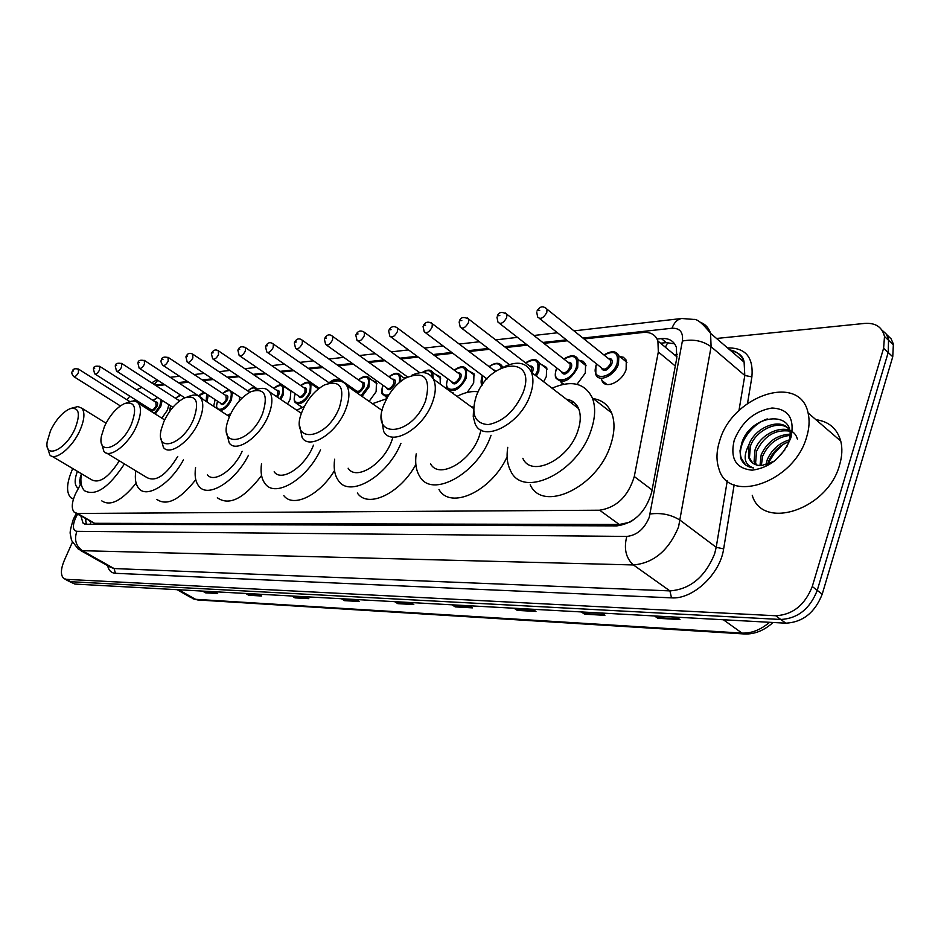 <?xml version="1.0" encoding="UTF-8"?>
<svg xmlns="http://www.w3.org/2000/svg" width="941" height="941" viewBox="0 0 941 941"><rect width="100%" height="100%" fill="white"/><g stroke="black" fill="none" stroke-linecap="round" stroke-linejoin="round"><path stroke-width="1.41" d="M168.839 404.665L167.404 410.194L161.828 418.157M215.124 399.607L213.642 406.324M239.532 396.867L239.214 401.042M287.099 388.668L287.828 388.645M290.945 390.774L290.146 399.29L287.534 404.007M314.376 386.033L316.517 386.328M317.635 387.104L318.611 388.774M345.206 383.705L347.135 385.951M372.354 380.423L376.447 382.293L376.141 391.656L369.131 401.36M403.195 377.435L405.794 377.906M435.365 374.33L440.035 376.671L440.353 384.21M468.959 371.083L473.982 373.718L473.688 382.999L467.23 392.432M540.84 364.132L546.662 367.472L546.333 376.553L543.639 381.74M579.327 360.403L583.185 361.309L585.631 364.191L585.278 373.095L576.998 384.328M619.684 356.51L623.413 357.251L626.271 360.215L626.13 369.46C622.213 381.987 604.981 389.75 601.946 380.529L601.475 378.929M146.878 407.018L146.655 408.512M81.114 483.274L75.28 494.248C71.634 502.894 71.316 508.916 74.315 512.316L77.55 513.468L599.629 510.21C616.673 507.528 628.223 496.307 634.281 476.534L658.324 351.969L657.912 341.018C655.512 334.702 650.596 331.844 643.162 332.467L584.02 338.948M575.422 406.147L576.986 405.642M632.928 520.302L629.164 522.573M677.002 356.698L675.779 354.416L677.226 354.275M75.892 513.221L94.594 523.302L619.296 524.49L628.294 522.584M141.879 387.351L136.492 389.868M129.799 396.161L127.035 399.831M567.47 340.76L543.863 343.336M527.43 345.135L505.599 347.523M489.308 349.311L469.089 351.522M452.95 353.287L434.236 355.333M418.251 357.074L400.913 358.98M385.081 360.709L369.025 362.461M353.357 364.179L338.478 365.802M322.986 367.508L309.201 369.013M293.874 370.683L281.112 372.083M265.95 373.742L254.129 375.036M239.143 376.671L228.204 377.87M213.384 379.494L203.268 380.599M188.612 382.199L179.272 383.222M164.781 384.81L156.159 385.751M230.804 413.581L227.404 415.31M301.308 407.712L300.602 406.241M453.409 393.75L453.021 392.668M562.377 384.516L561.742 382.658M80.926 516.127L83.031 523.09L86.243 524.243L616.967 525.878C634.105 523.349 645.667 512.198 651.631 492.425L676.779 358.062L676.344 347.3C673.897 340.889 668.922 337.984 661.394 338.584L657.077 339.031M86.419 524.243L85.408 518.714M716.536 338.466L864.838 323.398C875.624 322.716 882.176 327.08 884.493 336.478L883.611 348.229L812.259 586.525C804.943 605.004 792.781 614.744 775.737 615.755L66.27 579.338L63.682 578.409C60.483 575.151 60.683 569.164 64.282 560.448L72.351 542.322M886.457 334.384L891.103 338.831L893.385 344.077L892.75 356.768L822.211 594.183C814.977 612.579 802.838 622.236 785.806 623.189L74.868 584.055L67.975 580.773L70.575 581.703L780.783 619.484L70.575 581.703L66.27 579.338M822.211 594.183L817.247 590.36C809.978 608.803 797.815 618.508 780.783 619.484C797.815 618.508 809.978 608.803 817.247 590.36L888.198 352.51L817.247 590.36L812.259 586.525M881.917 330.103L886.034 333.796L888.586 338.842L888.198 352.51L888.586 338.842L886.034 333.796L881.917 330.103M660.547 343.218L666.24 342.63L674.615 343.83M655.536 616.014L657.853 618.296L679.978 619.543L676.591 617.178M654.477 615.955L657.853 618.296M582.326 611.991L584.62 614.179L604.898 615.32L601.546 613.05M581.267 611.932L584.62 614.179M515.045 608.286L517.315 610.391L535.982 611.438L532.653 609.25M513.998 608.227L517.315 610.391M453.009 604.875L455.256 606.898L472.488 607.862L469.194 605.757M451.962 604.816L455.256 606.898M203.527 591.136L205.62 592.842L217.665 593.524L214.595 591.748M202.55 591.089L205.62 592.842M246.695 593.512L248.812 595.277L261.704 596.006L258.575 594.171M245.707 593.465L248.812 595.277M292.874 596.053L295.027 597.876L308.824 598.652L305.66 596.759M291.875 596.006L295.027 597.876M342.395 598.782L344.582 600.664L359.403 601.499L356.18 599.535M341.371 598.723L344.582 600.664M395.62 601.711L397.843 603.663L413.805 604.557L410.547 602.534M394.597 601.652L397.843 603.663M74.868 584.055L69.199 581.432M73.445 499.118L70.716 497.648C66.058 492.39 66.588 483.027 72.304 469.571L72.763 468.571M78.362 488.308C74.457 485.944 74.139 480.286 77.385 471.323M81.291 474.311L79.62 480.816L80.279 484.803M81.279 474.382L80.22 477.581M80.926 477.816L80.467 484.45M75.057 428.625C65.941 449.833 44.368 459.702 47.156 441.835L50.555 430.578C56.037 419.533 62.482 412.252 69.905 408.735C79.056 406.841 80.773 413.475 75.057 428.625M70.928 408.382L77.95 406.559L81.902 408.265C85.113 412.476 84.467 419.815 79.985 430.296C72.492 447.551 55.296 461.455 49.814 454.962L47.615 447.892M51.967 456.244L91.63 479.769C99.381 483.803 108.615 477.475 119.331 460.796M124.459 463.913C108.838 487.626 95.523 496.554 84.502 490.72C81.185 487.356 80.15 481.686 81.385 473.699M136.116 483.18C121.918 500.659 110.485 506.564 101.816 500.894M131.446 424.12C121.648 447.54 97.194 456.891 101.405 436.154L104.522 426.273C110.026 414.946 116.743 407.347 124.683 403.489C134.998 401.125 137.245 407.994 131.446 424.12M126.141 402.983L128.752 402.089C132.963 400.431 136.151 400.807 138.327 403.23C141.609 407.771 141.056 415.31 136.645 425.873C128.846 444.34 109.885 458.996 103.933 451.457L101.593 443.576M106.662 453.115L146.796 477.487C155.841 482.31 166.157 475.287 177.767 456.409M183.401 459.926C170.78 483.533 147.443 498.448 139.186 488.814C135.716 485.085 134.598 479.075 135.81 470.806M195.763 479.651C179.966 499.695 167.016 506.305 156.924 499.471M193.634 419.145C182.989 445.328 154.936 453.586 161.287 429.343L163.899 421.521C169.38 409.958 176.367 402.042 184.836 397.784C196.563 394.773 199.504 401.889 193.634 419.145M187 397.031L188.894 396.361C194.105 394.197 197.998 394.679 200.586 397.784C203.915 402.701 203.432 410.429 199.139 420.992C191.011 440.882 169.898 456.338 163.452 447.481L161.005 438.624M207.373 474.864C213.901 483.415 233.78 470.159 242.166 451.28M248.436 455.303C235.297 481.486 208.326 498.189 199.186 486.579C195.587 482.415 194.375 476.064 195.575 467.512M261.574 475.499C243.919 498.683 229.169 506.105 217.336 497.765M228.557 416.063L230.075 415.11M262.574 413.64C250.812 443.399 218.194 449.504 227.851 420.992L229.569 416.275C234.956 404.559 242.155 396.337 251.141 391.597C264.656 387.645 268.467 394.997 262.574 413.64M254.458 390.397L255.117 390.162C261.692 387.245 266.55 387.845 269.679 391.95C272.972 397.243 272.549 405.124 268.408 415.581C259.939 437.165 236.132 453.48 229.192 442.94L226.699 432.884M274.149 471.817C281.465 482.486 305.26 466.771 313.365 445.458L313.482 445.164M320.54 449.857C307.06 479.181 275.384 498.13 265.256 483.874C261.574 479.228 260.328 472.5 261.516 463.701M334.525 470.547C319.517 495.484 293.098 508.116 283.817 495.66M296.721 410.205L304.402 406.488M339.419 407.5C326.092 442.094 287.628 444.07 302.555 410.476L302.567 410.441C307.754 398.784 315.023 390.292 324.398 384.963C340.254 379.564 345.265 387.069 339.419 407.5M329.044 383.152C337.196 379.47 343.112 380.329 346.782 385.716C349.934 391.397 349.558 399.337 345.641 409.547C336.772 433.178 309.565 450.398 302.167 437.647L299.744 426.132M348.135 468.206C355.945 481.051 383.128 464.536 391.585 441.223L392.809 437.718M400.925 443.329C387.469 476.522 349.523 498.377 338.372 480.545C334.678 475.358 333.432 468.253 334.631 459.232M415.863 464.489C400.16 493.672 367.684 508.846 357.321 492.99M372.436 403.677L386.598 398.761M425.626 400.619C412.111 437.294 368.848 439.482 384.222 403.924L387.774 396.643C392.538 388.68 398.337 382.552 405.195 378.258C424.438 370.166 431.249 377.623 425.626 400.619M411.958 375.188C422.05 370.707 429.202 372.024 433.413 379.141C436.259 385.151 435.895 393.032 432.284 402.783C422.98 428.92 391.35 447.022 383.622 431.366L381.47 418.098M430.531 463.795C438.694 479.545 470.288 462.266 479.134 436.483L481.051 430.025M491.061 435.271L490.849 435.848C477.922 473.699 431.707 498.977 419.674 476.322C416.075 470.535 414.922 463.066 416.193 453.88M507.128 456.761C491.437 491.367 450.41 510.187 438.976 489.496M473.652 407.288L470.759 406.43M456.997 396.373C464.725 392.373 471.794 390.868 478.216 391.844M523.008 392.832C514.668 411.205 503.023 421.803 488.073 424.626C474.805 423.509 470.829 414.169 476.134 396.573C488.767 359.427 537.97 354.087 523.008 392.832M505.07 366.331C517.879 360.709 526.666 362.72 531.418 372.365C533.77 378.553 533.359 386.139 530.159 395.138C520.361 424.462 482.839 443.317 475.123 423.744L473.241 416.734L473.605 408.312M522.855 458.302C531.053 477.91 568.493 460.031 577.774 431.154C580.797 422.297 581.067 414.758 578.574 408.559C576.198 403.23 572.175 400.137 566.47 399.266M552.038 388.198C571.41 379.799 584.832 383.034 592.312 397.878C595.782 406.853 595.347 417.71 591.03 430.437C577.48 472.853 522.737 498.965 510.598 470.782C507.281 464.395 506.329 456.585 507.74 447.351M593.312 398.643C601.934 399.972 608.015 404.712 611.568 412.852C615.108 421.827 614.767 432.648 610.533 445.293C597.288 487.438 542.628 512.986 530.195 484.78M571.093 402.819L573.269 401.854M576.139 406.7L577.421 406.312M806.672 436.93C794.322 482.368 728.534 504.658 718.959 468.936C716.113 460.608 716.36 451.221 719.689 440.8C732.098 395.832 799.968 372.507 808.084 412.934C809.789 420.192 809.319 428.19 806.672 436.93M815.906 419.686C828.833 421.439 837.114 428.567 840.748 441.07C842.536 448.304 842.16 456.232 839.619 464.854C827.821 509.751 762.292 530.9 752.247 495.319M734.239 440.153C741.861 421.697 754.435 410.982 771.973 408.018C788.582 408.876 794.91 418.745 790.934 437.624C783.018 456.82 770.103 467.665 752.2 470.182C735.897 468.583 729.91 458.573 734.239 440.153M786.817 446.846L788.64 442.329C799.285 409.511 751.483 412.534 741.92 442.611L740.002 450.739L740.638 458.044C742.849 463.76 747.13 467.054 753.459 467.948C744.225 464.76 742.708 457.055 748.895 444.834C754.682 427.202 781.795 416.534 789.546 430.284M789.358 429.437C779.971 418.745 755.823 429.872 750.436 446.093L749.436 457.808L752.671 463.043M789.687 431.096C775.149 429.272 764.116 435.942 756.588 451.115L755.611 462.807L756.458 464.972M797.38 439.106C792.628 420.78 761.41 430.237 755.047 449.869L754.07 461.56L755.411 464.595M789.911 435.401C777.337 436.965 768.256 443.858 762.68 456.103L761.316 465.619M789.934 434.154C776.76 435.001 767.174 441.905 761.163 454.856L759.975 465.595M788.817 441.729C779.336 445.411 772.655 451.856 768.738 461.055L767.738 464.501M789.299 439.894C778.925 443.152 771.573 449.798 767.233 459.82L765.927 465.03M784.865 449.916L775.337 460.384M774.337 461.196L761.516 465.619C754.905 465.607 750.565 462.749 748.495 457.044L748.895 444.834M767.268 418.933C750.789 424.379 736.815 445.411 741.273 458.208L745.484 464.807M89.477 521.067L90.959 521.984L90.089 524.255M667.816 342.536L665.369 347.229M94.594 523.302L77.55 513.468M675.297 366.002L658.324 351.969M652.078 489.979L634.281 476.534M619.296 524.49L599.629 510.21M77.562 514.186L75.351 518.444C72.316 526.207 72.81 530.501 76.856 531.336L626.788 536.429C636.857 535.347 644.338 528.983 649.255 517.327L682.378 341.065C683.389 332.279 679.931 328.009 672.027 328.244L582.914 338.054M700.116 322.187C705.279 324.092 708.773 327.809 710.573 333.337L711.09 346.723L678.543 526.984C668.71 550.45 653.666 563.106 633.422 564.953L82.385 550.685L78.362 549.226L71.528 540.416L70.269 533.888C69.752 532.477 70.751 527.701 73.257 519.538M734.156 484.862L723.641 548.874C720.159 574.139 692.752 599.629 671.498 597.853L115.425 573.304L114.084 568.552L82.385 550.685C75.892 546.039 74.045 539.593 76.856 531.336M626.788 536.429C623.671 548.638 625.883 558.142 633.422 564.953L669.91 590.889C690.176 589.36 705.068 577.021 714.607 553.908L716.207 547.309L680.237 520.302C671.333 514.633 661.3 512.539 650.125 513.998M115.425 573.304C111.32 573.022 108.721 570.493 107.639 565.717M80.326 550.344L109.979 567.035L114.084 568.552L669.91 590.889L671.498 597.853M727.581 347.947C745.495 347.605 753.6 357.251 751.894 376.87L747.53 403.418M775.737 615.755L785.806 623.189M883.611 348.229L892.75 356.768M732.145 351.863L735.427 351.734M682.378 341.065C693.152 338.878 702.727 340.76 711.09 346.723L744.802 375.471L744.108 362.144C741.72 355.333 736.979 351.264 729.898 349.934M723.641 548.874L716.207 547.309L727.264 480.875M738.956 410.641L744.802 375.471L751.894 376.87M566.364 339.877L542.757 342.465M526.337 344.277L504.494 346.676M488.214 348.464L467.995 350.699M451.868 352.463L433.142 354.534M417.169 356.286L399.831 358.192M384.01 359.933L367.955 361.697M352.299 363.426L337.419 365.061M321.928 366.767L308.154 368.284M292.827 369.966L280.065 371.366M264.915 373.036L253.105 374.342M238.12 375.988L227.181 377.188M212.372 378.823L202.256 379.929M187.612 381.54L178.272 382.575M163.781 384.163L155.159 385.116M672.027 328.244C674.121 322.551 677.355 319.305 681.731 318.493L682.378 318.423M154.253 384.528L157.759 380.246M76.456 516.221L74.939 516.056L73.563 518.832M666.24 342.63L661.394 338.584M773.067 622.483C764.163 630.529 754.635 634.363 744.46 633.975L742.002 633.093C751.424 633.469 760.61 629.87 769.573 622.295M177.12 589.689L191.023 597.606L197.704 599.958L192.905 598.735M178.755 589.772L195.493 599.311L742.002 633.093L723.358 619.743M412.852 603.969L397.102 603.087M358.462 600.934L343.841 600.111M307.907 598.1L294.31 597.347M260.786 595.465L248.106 594.759M216.771 593.006L204.915 592.348M471.535 607.251L454.503 606.298M535.017 610.803L516.55 609.768M603.922 614.661L583.843 613.532M678.99 618.86L657.077 617.625M767.95 463.584L774.267 453.48L782.606 444.681M78.409 369.013L78.421 372.565C76.621 375.788 75.009 377.094 73.598 376.482C71.739 374.048 71.316 372.377 72.328 371.472M72.88 371.072L73.621 370.966L72.88 371.072M140.315 402.842L140.162 404.395M139.221 403.795L139.256 402.172M135.539 399.807L133.281 401.066M162.17 400.395L160.817 406.277L155.312 414.005M148.313 407.924L147.866 409.276M154.406 413.44L159.852 405.947L161.029 399.654M155.606 402.101C157.7 401.654 158.182 403.019 157.041 406.206C154.136 410.958 152.066 412.064 150.831 409.523M95.053 374.071L151.089 409.688C152.63 410.405 154.289 409.135 156.077 405.889L155.865 402.266M99.57 366.237L99.628 369.848C97.782 373.165 96.123 374.483 94.653 373.824L93.382 368.766M93.959 368.319L94.735 368.225L93.959 368.319M157.688 397.514L153.101 400.49M170.592 405.794L169.78 411.241M178.084 399.925L180.072 400.56M179.143 401.266L178.355 400.101M121.53 363.355L121.636 367.025C119.742 370.436 118.025 371.777 116.496 371.06L115.225 365.955M115.837 365.473L116.637 365.367L115.837 365.473M184.789 397.808L139.644 368.496M183.754 398.29L183.53 396.984M180.743 395.173L175.485 398.255M201.386 397.678L203.597 399.76M202.515 399.043L201.668 397.867M144.326 360.368L144.479 364.108C142.526 367.602 140.75 368.966 139.162 368.19L137.892 363.038M138.539 362.52L139.374 362.414L138.539 362.52M208.208 395.067L207.032 401.995M206.126 401.407L206.702 394.079M204.832 392.856L198.704 395.926M232.415 392.138L231.451 399.749C228.334 406.1 224.605 409.735 220.265 410.641M217.677 401.289C212.854 413.052 225.628 411.311 230.427 399.407C232.792 390.256 230.251 388.292 222.805 393.514M225.581 395.349C227.851 394.938 228.416 396.384 227.287 399.69C224.17 404.783 221.888 405.912 220.453 403.113M163.24 365.543L220.759 403.301C222.488 404.207 224.323 402.889 226.263 399.349L225.875 395.549M168.004 357.262L168.216 361.062C166.204 364.661 164.369 366.049 162.711 365.202C160.993 362.626 160.558 360.897 161.429 360.003M162.134 359.45L162.993 359.344L162.134 359.45M192.611 354.039L192.881 357.898C190.811 361.615 188.906 363.014 187.188 362.085L185.906 356.862M186.647 356.263L187.553 356.145L186.647 356.263M256.505 389.574C254.799 386.986 251.917 387.457 247.836 391.009M282.253 385.234L283.57 386.269L283.194 394.961L280.736 399.407M279.806 398.784L282.124 394.608C284.429 385.198 281.677 383.128 273.855 388.398M276.819 390.409C279.218 390.009 279.865 391.515 278.736 394.926L277.442 397.184M276.525 396.561L277.666 394.573L277.818 391.08L277.136 390.621M218.218 350.675L218.547 354.604C216.406 358.439 214.442 359.862 212.654 358.85L211.372 353.593M212.16 352.946L213.101 352.828L212.16 352.946M309.554 382.54L310.989 383.693L310.636 392.421C305.296 402.113 300.179 405.524 295.309 402.654C293.827 401.042 293.815 398.067 295.274 393.726M295.38 393.797C290.099 406.488 304.566 404.889 309.542 392.068C311.812 382.517 308.93 380.387 300.908 385.681M303.978 387.786C306.46 387.41 307.131 388.939 306.013 392.397C302.626 397.878 300.108 399.043 298.45 395.89M239.861 355.957L298.791 396.114C300.732 397.267 302.779 395.914 304.919 392.032L305.06 388.527L304.308 388.01M244.883 347.182L245.53 347.652L245.283 351.181C243.06 355.145 241.014 356.58 239.155 355.475L237.885 350.193M238.72 349.487L239.696 349.358L238.72 349.487M272.667 343.547L273.372 344.065L273.137 347.617C270.832 351.711 268.714 353.157 266.762 351.958L265.503 346.653M266.397 345.888L267.42 345.759L266.397 345.888M337.972 379.729L339.525 380.999C337.596 378.258 334.079 378.847 328.974 382.775M338.137 380.893C335.996 378.929 332.985 379.588 329.079 382.846M377.106 383.799L369.295 378.247L368.978 387.033L362.062 396.408M352.569 388.233L352.146 389.468M361.026 395.69L367.825 386.657C370.013 376.835 366.884 374.577 358.427 379.893M361.709 382.211C364.343 381.87 365.108 383.469 364.002 387.01C360.403 392.809 357.686 393.985 355.863 390.539M296.427 348.888L356.227 390.797C358.333 392.174 360.544 390.786 362.85 386.645L362.979 383.105L362.062 382.469M301.638 339.748L302.414 340.336L302.19 343.888C299.803 348.135 297.591 349.593 295.556 348.276L294.31 342.971M295.274 342.136L296.333 341.995L295.274 342.136M387.951 396.349L382.775 394.655C381.387 393.809 381.399 390.727 382.787 385.434M382.999 385.269C380.717 393.103 382.705 396.243 388.962 394.702M392.421 379.247C395.138 378.917 395.949 380.552 394.855 384.151C391.138 390.103 388.315 391.291 386.398 387.692M326.574 345.112L386.775 387.951C388.986 389.468 391.28 388.068 393.679 383.775L393.797 380.235L392.785 379.517M331.891 335.772L332.749 336.443L332.514 339.995C330.032 344.394 327.739 345.876 325.61 344.43L324.386 339.125M325.41 338.207L326.515 338.066L325.41 338.207M398.455 373.753L400.325 375.377L400.901 381.27M399.255 382.646C400.619 373.542 397.208 371.601 389.021 376.812M363.497 331.632L364.438 332.385L364.214 335.937C361.626 340.501 359.227 341.995 357.015 340.407L355.804 335.114M356.898 334.114L358.062 333.961L356.898 334.114M425.332 371.001C428.778 369.613 431.249 370.084 432.742 372.401L433.189 378.741M432.178 377.165C432.178 370.495 428.896 368.954 422.344 372.554M458.596 367.719C462.36 366.202 465.03 366.731 466.607 369.319L466.301 378.035C459.796 389.609 453.527 393.15 447.516 388.633C446.187 387.269 446.199 384.199 447.528 379.458M447.916 378.905L447.775 379.247C441.776 393.644 459.89 392.162 465.066 377.635C467.101 367.366 463.525 364.908 454.327 370.236M457.961 372.93C460.867 372.624 461.784 374.33 460.702 378.047C456.714 384.375 453.668 385.551 451.562 381.587M391.021 337.054L451.951 381.87C454.35 383.693 456.856 382.281 459.467 377.647L459.584 374.142L458.338 373.212M396.549 327.303L397.584 328.15L397.373 331.691C394.655 336.443 392.15 337.937 389.845 336.184L388.657 330.926M389.833 329.832L391.056 329.668L389.833 329.832M482.592 375.483L482.415 384.775M492.978 369.554L496.119 370.919M495.001 371.719L493.355 369.848M431.166 322.763L432.307 323.728L432.084 327.233C429.249 332.185 426.614 333.69 424.203 331.75L423.062 326.551M424.32 325.339L425.591 325.174L424.32 325.339M425.532 332.738L487.015 378.988M499.577 363.779L502.494 367.331M486.603 379.458L486.368 378.306M501.271 367.896C499.518 362.803 495.495 362.414 489.202 366.708M525.866 363.132C532.053 358.709 536.476 358.603 539.146 362.814L538.817 371.342L536.335 376.129M535.253 375.306L537.499 370.919C539.416 360.344 535.488 357.709 525.725 363.026M529.618 366.025C532.735 365.755 533.782 367.531 532.724 371.366L532.041 372.836M531.124 371.66L531.547 367.519L530.006 366.32M467.442 318.011L468.7 319.105L468.477 322.575C465.489 327.739 462.737 329.244 460.22 327.103L459.114 321.963M460.467 320.634L461.808 320.469L460.467 320.634M575.08 356.345L578.033 359.391L577.68 367.743C570.117 380.846 562.918 384.363 556.096 378.294C554.978 376.694 555.002 373.742 556.178 369.437M556.907 368.096L556.484 369.166C550.344 384.551 571.152 382.858 576.339 367.319C578.174 356.58 574.057 353.863 563.988 359.156M568.011 362.32C571.258 362.062 572.363 363.885 571.328 367.778C566.811 374.765 563.353 375.918 560.942 371.248M499.647 323.481L561.342 371.554C564.071 374 566.952 372.601 569.987 367.355L570.128 363.991L568.411 362.638M505.517 313.024L506.893 314.27L506.658 317.682C503.517 323.069 500.624 324.574 498.001 322.198L496.942 317.164M498.401 315.705L499.8 315.517L498.401 315.705M607.698 353.087C613.214 350.805 616.931 351.722 618.86 355.839L618.472 363.979C614.779 375.741 598.605 383.081 595.794 374.436L595.912 365.778M596.794 364.108L596.241 365.473C590.066 381.234 611.909 379.458 617.084 363.544C618.849 352.64 614.52 349.829 604.122 355.098M608.286 358.439C611.662 358.203 612.838 360.062 611.826 364.026C607.098 371.26 603.487 372.401 600.97 367.425M539.522 318.493L601.37 367.755C604.216 370.46 607.239 369.072 610.45 363.591L610.603 360.309L608.674 358.756M545.509 307.789L547.027 309.213L546.78 312.53C543.451 318.176 540.416 319.681 537.687 317.035L536.688 312.13M538.252 310.518L539.722 310.33L538.252 310.518M86.184 519.161L85.513 521.279M676.979 356.886L657.912 341.018M601.946 380.529L606.992 384.516M84.596 523.996L83.031 523.09M64.894 579.08L67.975 580.773M884.493 336.478L893.597 345.053M573.986 330.879L681.731 318.493L693.835 319.434C697.222 318.905 702.809 323.539 710.573 333.337L744.108 362.144C743.355 356.357 738.814 352.452 730.475 350.428M557.448 332.773L533.876 335.49M517.479 337.372L495.672 339.877M479.404 341.748L459.232 344.065M443.117 345.923L424.438 348.064M408.488 349.899L391.185 351.887M375.4 353.71L359.38 355.545M343.759 357.345L328.915 359.05M313.459 360.826L299.72 362.403M284.429 364.167L271.702 365.626M256.587 367.366L244.813 368.719M229.863 370.436L218.971 371.683M204.197 373.389L194.117 374.542M179.508 376.224L170.203 377.294M156.982 379.752L151.677 382.858M76.339 513.492L75.057 515.856M744.46 633.975L197.704 599.958M81.902 408.265L106.015 423.191M138.327 403.23L164.628 419.933M200.586 397.784L229.416 416.628M269.679 391.95L301.473 413.405M346.782 385.716L382.187 410.499M433.413 379.141L473.57 408.488M592.312 397.878L611.568 412.852M531.418 372.365L578.574 408.559M754.07 461.56L755.611 462.807M748.495 457.044L749.436 457.808M808.084 412.934L840.748 441.07M740.52 457.597L741.273 458.208M73.963 376.718L120.366 405.924M72.433 371.236C72.833 368.86 74.939 368.19 78.75 369.248L129.929 401.654M135.339 399.678L133.093 401.078M147.784 409.229L148.243 407.876M155.947 402.313L99.946 366.496C95.782 365.673 93.629 366.343 93.5 368.507M157.429 397.349L153.018 400.443M169.58 411.511L170.521 405.747M178.437 400.16L121.942 363.638C117.778 362.697 115.578 363.367 115.343 365.661M116.931 371.342L172.897 407.277M180.39 394.938L175.402 398.196M201.75 397.925L144.773 360.674C140.491 359.662 138.233 360.344 138.021 362.72M204.279 392.491C203.221 392.35 201.339 393.479 198.622 395.879M216.983 408.5C216.23 407.865 216.43 405.442 217.594 401.231M225.958 395.596L168.498 357.604C164.016 356.557 161.723 357.239 161.581 359.662M229.216 390.009C227.981 389.645 225.816 390.797 222.723 393.456M187.765 362.473L241.778 398.349M186.071 356.486C187.588 353.169 189.953 352.475 193.152 354.416L249.765 392.291M255.411 387.621C253.917 386.786 251.353 387.892 247.742 390.938M277.23 390.68L218.806 351.099C215.865 349.076 213.442 349.77 211.549 353.169M213.289 359.286L257.681 389.151M273.749 388.327C278.548 384.457 281.829 383.763 283.57 386.269L291.204 391.468M304.402 388.08L245.53 347.652C241.802 345.994 239.32 346.688 238.073 349.734M297.133 403.889L302.226 407.335M300.802 385.61C305.143 381.858 308.542 381.223 310.989 383.693L318.493 388.868M267.55 352.499L319.281 388.245M265.715 346.135C267.667 342.406 270.232 341.712 273.372 344.065L329.326 383.011M352.016 389.374L352.44 388.233M362.167 382.54L302.414 340.336C299.238 337.843 296.615 338.525 294.533 342.395M369.295 378.247C367.296 375.294 363.638 375.824 358.309 379.811M392.891 379.588L332.749 336.443C329.585 333.784 326.868 334.467 324.621 338.489M385.245 396.408L387.151 397.749M388.904 376.729C394.455 372.671 398.266 372.224 400.325 375.377L404.724 378.553M358.074 341.171L407.547 376.953M422.027 372.554C427.285 369.366 430.86 369.307 432.742 372.401L440.647 378.211M356.063 334.408C358.121 330.691 360.909 330.02 364.438 332.385L419.768 372.73M458.455 373.295L397.584 328.15C394.091 325.574 391.209 326.233 388.939 330.138M454.185 370.131C460.255 365.931 464.395 365.661 466.607 369.319L474.57 375.259M482.039 385.328C480.792 383.599 480.816 380.576 482.098 376.259M493.472 369.942L432.307 323.728C428.308 321.152 425.32 321.798 423.368 325.68M489.061 366.602C495.154 362.367 499.471 362.214 502.035 366.131L503.223 367.025M482.451 375.377L482.168 376.094M530.136 366.414L468.7 319.105C463.748 316.529 460.667 317.152 459.443 320.987M461.69 328.221L509.328 364.59M525.56 362.908C532.277 358.556 536.805 358.521 539.146 362.814L547.18 369.048M568.529 362.732L506.893 314.27C501.965 311.377 498.777 311.977 497.307 316.082M560.318 381.564L563.753 384.222M563.812 359.027C570.905 354.592 575.645 354.71 578.033 359.391L586.102 365.767M556.754 367.978L556.249 369.225M608.815 358.862L547.027 309.213C543.216 305.578 539.899 306.143 537.076 310.918M603.946 354.957C611.462 350.44 616.437 350.734 618.86 355.839L626.941 362.367M596.629 363.979L595.994 365.543"/></g></svg>
